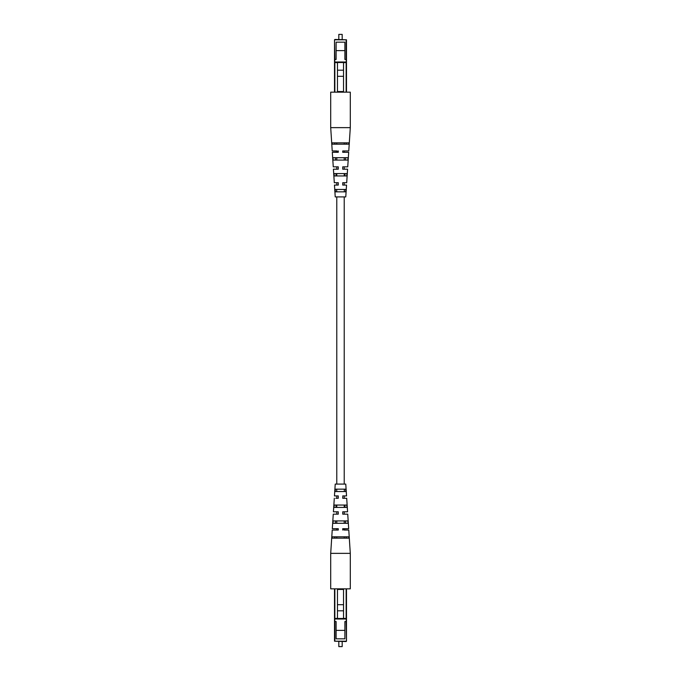 <?xml version="1.0" encoding="UTF-8"?>
<svg xmlns="http://www.w3.org/2000/svg" width="681" height="681" viewBox="0 0 681 681"><rect width="100%" height="100%" fill="white"/><g stroke="black" fill="none" stroke-linecap="round" stroke-linejoin="round"><path stroke-width="1.02" d="M337.461 618.484L343.539 618.484L343.539 619.012L337.461 619.012L337.461 588.835M343.539 618.484L343.539 588.835M337.461 618.986L334.754 618.986L334.754 618.527L337.461 618.339M343.539 618.339L346.246 618.527L346.246 621.523L344.892 621.523L344.892 630.393L336.108 630.393L336.108 621.523L334.754 621.523L334.754 618.986M343.539 618.986L346.246 618.986M344.892 630.393L344.892 638.838L336.108 638.838L336.108 630.393M346.484 588.835L346.484 641.204L346.144 621.523M346.484 641.204L334.516 641.204L334.516 588.835M342.185 646.61L338.815 646.61L342.185 646.61L342.185 641.545M337.461 610.814L343.539 610.814M337.461 604.685L343.539 604.685M335.784 498.288L336.78 498.288L336.78 495.921L334.456 495.921L338.27 495.921L338.27 498.288L335.784 498.288M334.456 495.921L335.231 484.097L345.769 484.097L346.544 495.921L344.22 495.921L344.22 498.288L346.697 498.288L347.582 511.797L344.22 511.797L344.22 514.164L347.736 514.164L348.689 528.694L344.22 528.694L344.22 530.048L348.774 530.048L350.298 553.364L350.298 588.835L330.702 588.835L330.702 553.364L350.298 553.364M332.226 530.048L336.78 530.048L336.78 528.694L332.311 528.694L338.27 528.694L338.27 530.048L332.226 530.048L330.702 553.364M338.27 513.695L338.27 514.164L333.264 514.164L336.78 514.164L336.78 511.797L333.418 511.797L338.27 511.797L338.27 512.742M345.037 507.405L344.22 507.405L344.22 505.047L344.944 505.047L345.037 507.405M336.78 507.405L335.963 507.405L336.056 505.047L336.78 505.047L336.78 507.405M346.203 538.152L344.22 538.152L344.22 536.807L346.152 536.807L346.203 538.152M336.78 538.152L334.797 538.152L334.848 536.807L336.78 536.807L336.78 538.152M345.642 523.289L344.22 523.289L344.22 520.922L345.556 520.922L345.642 523.289M336.78 523.289L335.358 523.289L335.444 520.922L336.78 520.922L336.78 523.289M344.407 491.529L344.22 489.162L344.407 491.529M336.78 491.529L336.686 489.162L336.78 491.529M333.264 514.164L332.311 528.694M334.303 498.288L333.418 511.797M338.27 497.811L338.27 498.288M342.73 529.775L348.774 530.048M342.73 513.559L342.73 514.164L347.736 514.164M346.697 498.288L342.73 498.288L342.73 496.789M338.27 511.797L338.27 514.164M348.689 528.694L342.73 528.694L342.73 530.048M347.582 511.797L342.73 511.797L342.73 514.164M342.73 495.921L346.544 495.921M331.97 538.152L349.03 538.152L348.936 536.807L332.064 536.807L331.97 538.152M332.983 523.289L348.017 523.289L347.855 520.922L333.145 520.922L332.983 523.289M334.073 507.405L346.927 507.405L346.765 505.047L334.235 505.047L334.073 507.405M335.18 491.529L345.82 491.529L345.65 489.162L335.35 489.162L335.18 491.529M344.22 484.097L344.22 196.903M344.22 191.838L344.407 189.471L344.22 191.838M338.27 184.21L338.27 185.079L334.456 185.079L335.231 196.903L345.769 196.903L346.544 185.079L344.22 185.079L344.22 182.712L346.697 182.712L347.582 169.203L342.73 169.203L342.73 168.258M344.22 175.953L344.22 173.595L345.037 173.595L344.944 175.953L344.22 175.953M347.582 169.203L344.22 169.203L344.22 166.836L347.736 166.836L348.689 152.306L342.73 152.306L342.73 150.952L348.774 150.952L350.298 127.636L330.702 127.636L330.702 92.165L350.298 92.165L350.298 127.636M344.22 160.078L344.22 157.711L345.642 157.711L345.556 160.078L344.22 160.078M348.689 152.306L344.22 152.306L344.22 150.952L348.774 150.952M344.22 144.193L344.22 142.848L346.203 142.848L346.152 144.193L344.22 144.193M336.78 484.097L336.78 196.903M336.78 191.838L336.593 189.471L336.78 191.838M334.456 185.079L336.78 185.079L336.78 182.712L334.303 182.712L333.418 169.203L336.78 169.203L336.78 166.836L333.264 166.836L332.311 152.306L336.78 152.306L336.78 150.952L332.226 150.952L330.702 127.636M336.78 175.953L336.78 173.595L335.963 173.595L336.056 175.953L336.78 175.953M336.78 160.078L336.78 157.711L335.358 157.711L335.444 160.078L336.78 160.078M336.78 144.193L336.78 142.848L334.797 142.848L334.848 144.193L336.78 144.193M343.539 62.516L337.461 62.516L337.461 61.988L343.539 61.988L343.539 92.165M337.461 62.516L337.461 92.165M343.539 62.014L346.246 62.014L346.246 62.473L343.539 62.661M337.461 62.661L334.754 62.473L334.754 59.477L336.108 59.477L336.108 50.607L344.892 50.607L344.892 59.477L346.246 59.477L346.246 62.014M337.461 62.014L334.754 62.014M336.108 50.607L336.108 42.162L344.892 42.162L344.892 50.607M334.516 92.165L334.516 39.796L334.856 59.477M334.516 39.796L346.484 39.796L346.484 92.165M338.815 34.39L342.185 34.39L338.815 34.39L338.815 39.455M343.539 70.186L337.461 70.186M343.539 76.315L337.461 76.315M342.73 183.189L342.73 182.712L346.697 182.712M346.544 185.079L342.73 185.079L342.73 182.712M342.73 167.305L342.73 166.836L347.736 166.836M338.27 151.225L332.226 150.952M338.27 167.441L338.27 166.836L333.264 166.836M342.73 169.203L342.73 166.836M332.311 152.306L338.27 152.306L338.27 150.952M333.418 169.203L338.27 169.203L338.27 166.836M334.303 182.712L338.27 182.712L338.27 185.079M349.03 142.848L331.97 142.848L332.064 144.193L348.936 144.193L349.03 142.848M348.017 157.711L332.983 157.711L333.145 160.078L347.855 160.078L348.017 157.711M346.927 173.595L334.073 173.595L334.235 175.953L346.765 175.953L346.927 173.595M345.82 189.471L335.18 189.471L335.35 191.838L345.65 191.838L345.82 189.471M334.856 588.835L334.856 618.527M334.856 621.523L334.856 641.204L346.144 641.545M346.144 618.527L346.144 588.835M337.461 589.448L343.539 589.448M346.144 92.165L346.144 62.473M346.144 59.477L346.144 39.796L334.856 39.455M334.856 62.473L334.856 92.165M343.539 91.552L337.461 91.552M338.815 646.61L338.815 641.545M342.185 34.39L342.185 39.455"/></g></svg>
